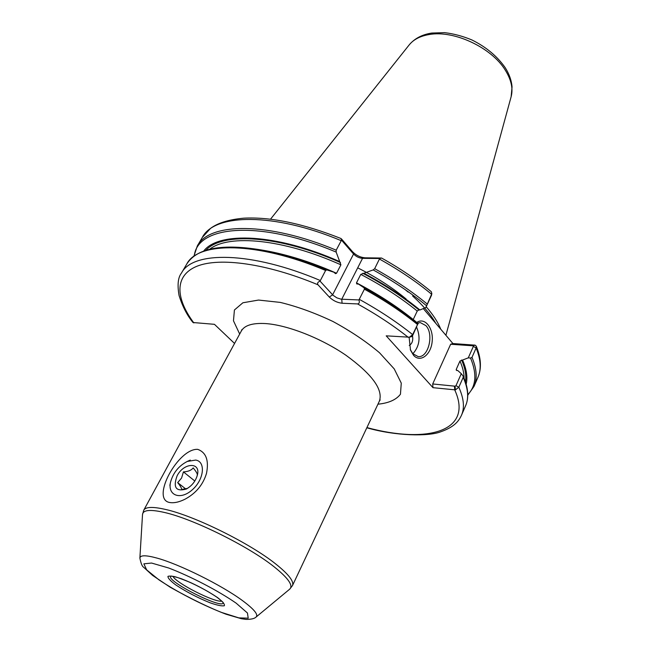 <?xml version="1.0" encoding="UTF-8"?>
<svg xmlns="http://www.w3.org/2000/svg" width="652" height="652" viewBox="0 0 652 652"><rect width="100%" height="100%" fill="white"/><g stroke="black" fill="none" stroke-linecap="round" stroke-linejoin="round"><path stroke-width="0.98" d="M169.267 502.431C150.775 498.527 178.363 448.144 197.727 449.35C206.146 452.431 209.072 460.451 206.488 473.417C203.074 484.697 195.95 493.271 185.127 499.147C178.99 502.219 173.709 503.311 169.267 502.431M172.967 576.36C175.836 582.986 214.761 602.733 221.794 601.136M411.461 336.628L412.398 336.082L417.956 323.645L412.651 334.623L409.44 337.198L386.204 335.845L432.985 387.671L455.389 389.888L458.829 387.255L463.197 377.345L463.14 376.106L461.29 373.686L455.984 385.682L455.08 386.196L455.389 389.888M342.096 303.245L357.606 303.93C359.301 303.604 359.741 302.275 358.942 299.944L341.126 299.187L336.88 297.858L333.082 295.299L320.091 281.183C317.76 281.998 317.059 283.196 317.997 284.794L329.317 297.067C333.033 300.637 337.288 302.699 342.096 303.245L341.746 299.244L362.536 258.347L379.692 258.502L381.591 258.037L365.144 257.817C360.369 257.418 356.188 255.413 352.61 251.786L341.762 239.26L340.947 238.493L341.518 240.148L353.555 254.027C356.122 256.627 359.113 258.07 362.536 258.347L365.144 257.817M234.557 343.457L214.443 324.321L193.008 322.52C187.083 315.356 182.438 306.342 179.064 295.486C177.222 284.891 178.004 277.45 181.419 273.155C192.479 250.808 251.305 251.183 320.352 280.539L325.609 270.466L326.88 269.904L334.06 272.291C312.887 263.049 292.732 256.383 273.604 252.283L271.256 251.794M412.496 335.87C413.278 340.483 412.203 343.669 409.26 345.421M468.283 357.85L470.557 358.062L471.999 357.353L476.139 347.964L476.262 346.147L475.137 345.161L472.936 345.804L473.344 346.408L468.283 357.85L459.962 361.037L456.278 369.325L456.237 370.124L457.891 370.646L461.29 373.686M417.41 323.082L420.32 322.593L425.927 325.633C434.24 334.337 428.34 358.078 418.119 356.579L412.822 353.718L410.271 349.496M409.122 337.271L410.499 350.124L413.498 355.25C420.279 363.082 431.045 354.843 432.178 341.387C433.645 327.989 424.778 316.88 416.709 322.463M416.595 327.149C420.801 337.402 419.554 346.269 412.863 353.759M423.287 308.583L452.904 343.547L450.654 344.248L472.936 345.804M432.985 387.671L432.7 383.963L450.654 344.248M466.147 384.232C467.81 377.402 466.62 369.35 462.578 360.091M475.137 345.161L452.904 343.547M320.091 281.183L320.352 280.539M334.06 272.291L335.446 273.653L336.546 273.253L340.906 264.826L336.171 252.104L336.196 250.172L341.518 240.148M418.185 323.767L414.827 320.808C398.429 307.524 379.668 295.291 358.543 284.101L364.166 287.891L364.403 289.186L358.942 299.944M381.591 258.037C400.124 268.412 416.693 279.635 431.298 291.705L431.844 293.669L425.821 307.532L431.379 295.552M379.692 258.502L374.664 268.689L373.172 269.92L360.768 274.394L356.481 282.87L356.758 283.93L358.543 284.101M413.229 319.521L417.247 311.037L418.934 309.936L419.937 309.985C403.653 296.676 385.006 284.443 363.987 273.302M419.937 309.985L425.821 307.532M455.08 386.196L432.7 383.963M440.728 329.17C437.957 322.161 433.107 314.688 426.188 306.75M435.829 323.392C430.833 314.59 423.091 305.454 412.602 295.967M408.128 292.088L404.933 289.455M339.61 261.558C276.342 233.497 218.575 231.24 203.685 251.077M197.083 476.156L197.336 474.664C197.295 473.491 195.918 471.233 193.204 467.908C191.289 470.328 188.029 471.657 183.432 471.885L181.574 478.046L177.678 482.61C180.368 485.96 181.704 488.258 181.68 489.489L187.491 488.381M183.432 471.885L194.826 481.021L183.432 471.885M177.1 475.838C183.742 462.472 201.142 461.771 197.32 475.284C195.502 481.363 191.818 485.952 186.26 489.057C175.934 491.852 172.886 487.443 177.1 475.838M177.678 482.61L185.69 488.927L177.678 482.61M195.722 460.067C205.999 461.616 204.068 479.717 192.136 489.937C180.368 500.475 167.401 495.463 170.547 482.154C173.147 472.798 178.721 465.895 187.271 461.445L195.722 460.067M170.832 576.181C165.152 580.582 223.008 609.93 223.204 602.75M217.45 597.509C206.668 590.296 194.72 584.07 181.606 578.829C174.5 576.433 169.952 575.618 167.963 576.376C167.825 578.079 170.416 580.916 175.714 584.885C186.187 591.796 197.678 597.786 210.213 602.847C217.23 605.284 221.941 606.254 224.345 605.741C224.94 604.257 222.642 601.519 217.45 597.509M156.953 558.079C145.885 555.048 140.188 555.056 139.878 558.104C140.946 563.426 142.193 566.466 143.603 567.224L152.633 575.447L170.18 587.216C191.582 599.196 210.237 608.21 226.146 614.249L241.403 618.715L246.04 619.4C251.191 619.408 254.533 618.626 256.073 617.053C258.583 614.681 254.068 609.212 242.536 600.639C221.876 585.292 179.243 564.11 156.953 558.079M236.146 603.157C218.298 590.793 191.126 576.621 168.705 568.006L151.557 563.043L143.872 563.833L146.676 569.889L158.868 579.791C176.325 591.494 200.62 604.127 221.696 612.489L238.876 617.884L248.208 618.169L247.45 613.01L236.146 603.157M256.073 617.053L289.667 589.188C293.539 585.659 288.339 578.177 274.06 566.751C248.428 546.229 193.171 518.894 164.483 512.472C150.253 509.228 142.935 509.913 142.519 514.542L139.878 558.104M143.774 510.149L241.354 330.963C244.516 325.372 252.454 322.895 265.177 323.547C287.043 324.859 320.857 338.013 345.967 355.275C372.08 374.272 383.237 389.521 379.431 401.013L292.479 585.586C294.207 581.486 288.673 574.322 275.877 564.094C250.115 543.352 194.435 515.822 165.51 509.44C152.951 506.571 145.698 506.808 143.774 510.149L142.519 514.542M377.932 404.199C388.665 403.123 396.171 399.806 400.45 394.232L401.273 383.132L394.215 368.885L379.521 352.765C366.253 341.558 350.735 331.135 332.968 321.493C314.696 312.846 297.116 306.481 280.246 302.398L258.559 300.059L242.886 302.772L234.418 309.993L233.473 320.8L239.675 334.052M366.913 427.582C427.264 443.996 473.882 431.502 454.721 389.896L454.444 386.131M408.274 337.328C393.319 325.47 376.432 314.337 357.606 303.93M317.997 284.794C266.676 263.367 219.512 257.092 196.896 266.26C174.296 275.535 175.315 298.013 193.864 322.936M464.094 378.339C464.11 373.131 462.733 367.361 459.962 361.037M465.463 381.999C466.506 375.65 465.218 368.315 461.592 360.01M456.807 370.548L456.278 369.325M366.823 427.785C396.367 436.245 428.356 436.416 440.353 431.942C454.265 427.06 458.641 421.363 461.486 415.242C464.754 407.802 463.874 398.47 458.829 387.255L455.984 385.682M463.14 376.106C468.291 387.712 469.13 397.573 465.634 405.683C468.967 398.103 468.152 388.657 463.197 377.345M467.761 394.688C476.147 386.082 477.077 373.873 470.557 358.062M476.262 346.147C481.135 358.119 481.706 368.51 477.957 377.312L474.02 386.383C477.46 378.551 476.783 368.877 471.999 357.353M477.957 377.312C481.445 369.358 480.842 359.578 476.139 347.964L473.344 346.408M406.114 298.991C392.145 287.393 376.017 277.018 357.703 267.842M326.88 269.904C306.611 261.436 287.345 255.25 269.097 251.346L273.604 252.283M325.609 270.466C256.823 241.33 197.972 241.436 186.684 264.158C197.458 247.108 224.932 242.837 269.097 251.346M341.167 240.653C273.164 212.177 214.255 213.669 202.291 237.467L210.547 228.379C217.727 222.984 228.738 219.585 243.555 218.192C270.556 216.741 303.017 223.506 340.947 238.493M359.309 299.358C379.211 310.319 396.995 322.08 412.651 334.623L412.398 336.082M417.443 324.435C401.893 311.868 384.207 300.116 364.403 289.186M417.956 323.645C402.227 310.874 384.297 298.958 364.166 287.891M379.48 259.072C399.008 269.904 416.392 281.631 431.632 294.264L431.331 295.796M426.424 305.641C410.882 292.829 393.132 280.922 373.172 269.92M427.101 303.905C411.762 291.289 394.281 279.553 374.664 268.689M472.309 345.764L474.534 345.047M352.61 251.786L353.555 254.027L332.61 294.826L329.317 297.067M418.934 309.936C402.586 296.603 383.857 284.386 362.765 273.278M417.247 311.037C400.793 297.679 381.966 285.462 360.768 274.394M411.005 317.76C394.941 305.079 376.766 293.449 356.481 282.87M429.358 34.507C420.296 36.007 413.555 39.479 409.154 44.939C414.574 38.492 422.129 34.523 431.803 33.048L444.64 32.649C453.711 33.741 462.781 36.17 471.869 39.935C486.05 46.952 497.166 56.202 505.227 67.694C509.236 74.043 511.51 80.465 512.048 86.952L511.144 96.683C513.23 88.705 511.307 79.919 505.373 70.31C491.755 47.677 454.069 29.976 429.358 34.507M336.196 250.172C267.948 221.493 209.056 222.544 197.303 246L202.291 237.467M336.171 252.104C259.472 219.61 197.059 225.551 194.296 255.951M340.483 262.544C279.072 235.103 222.177 231.916 205.893 250.311M340.906 264.826C283.343 238.885 228.754 233.987 209.659 249.251M336.546 273.253C320.605 266.163 305.054 260.515 289.895 256.317M171.003 576.042L173.35 576.433C174.475 576.295 180.221 578.348 190.588 582.578C200.498 587.15 209.316 592.065 217.059 597.313C225.804 604.192 222.283 602.212 223.269 602.864L223.212 602.529M292.479 585.586L289.667 589.188M241.354 330.963L241.778 329.716M379.431 401.013L380.189 399.937M465.634 405.683L461.486 415.242M474.02 386.383L467.761 395.21M186.684 264.158L181.419 273.155M409.44 337.198L411.714 336.603M431.844 293.669L431.371 295.69M409.154 44.939L270.539 219.162M511.144 96.683L445.903 335.283M193.872 256.26L197.303 246M170.547 482.154L169.862 485.39M187.271 461.445L190.294 460.076"/></g></svg>
